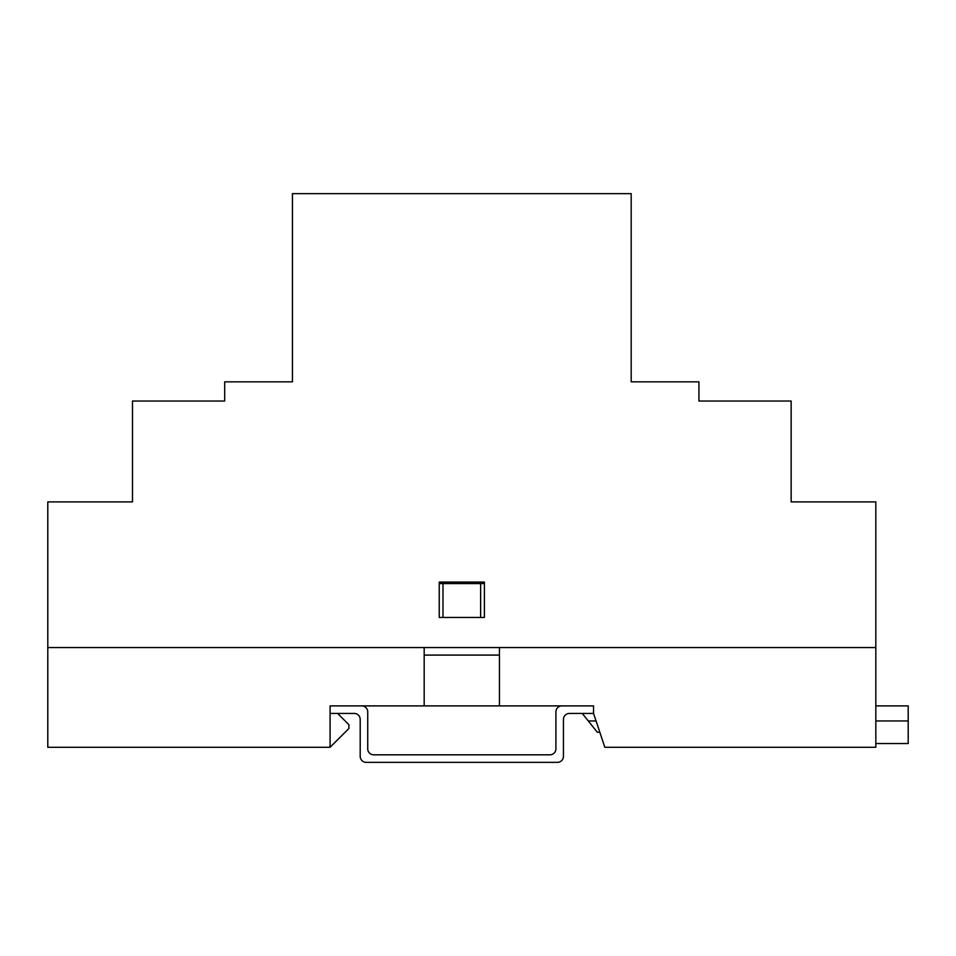 <?xml version="1.0" encoding="UTF-8"?>
<svg xmlns="http://www.w3.org/2000/svg" width="956" height="956" viewBox="0 0 956 956"><rect width="100%" height="100%" fill="white"/><g stroke="black" fill="none" stroke-linecap="round" stroke-linejoin="round"><path stroke-width="1.43" d="M424.177 705.898L330.083 705.898L330.083 747.293L47.8 747.293L47.8 647.559L424.177 647.559L424.177 705.898L499.45 705.898L499.45 647.559L875.827 647.559L875.827 747.293L604.837 747.293L593.545 713.427L593.545 705.898L499.45 705.898M337.611 713.427L348.904 724.72L348.904 728.484L330.083 747.293M439.234 583.578L480.629 583.578L480.629 617.445L442.998 617.445L442.998 583.578M484.393 583.578L480.629 583.578M132.49 480.82L132.49 501.9L47.8 501.9L47.8 647.559L875.827 647.559L875.827 501.9L791.15 501.9L791.15 401.03L698.932 401.03L698.932 381.838L631.187 381.838L631.187 193.65L292.44 193.65L292.44 381.838L224.696 381.838L224.696 401.03L132.49 401.03L132.49 501.9L119.309 501.9M484.393 582.073L439.234 582.073L439.234 617.445L484.393 617.445L484.393 582.073M804.343 501.9L791.15 501.9L791.15 480.82M499.45 655.087L424.177 655.087M599.818 732.248L597.309 732.248L588.275 720.955L596.054 720.955M875.827 743.529L908.2 743.529L908.2 705.898L875.827 705.898M875.827 720.955L908.2 720.955M588.275 720.955L582.252 713.427M593.545 705.898L561.937 705.898A6.023 6.023 0 0 0 555.914 711.921L555.914 748.799A6.023 6.023 0 0 1 549.891 754.822L373.748 754.822A6.023 6.023 0 0 1 367.725 748.799L367.725 711.921A6.023 6.023 0 0 0 361.703 705.898L330.083 705.898M330.083 713.427L354.174 713.427A6.023 6.023 0 0 1 360.197 719.45L360.197 756.327A6.023 6.023 0 0 0 366.22 762.35L557.42 762.35A6.023 6.023 0 0 0 563.442 756.327L563.442 719.45A6.023 6.023 0 0 1 569.465 713.427L593.545 713.427"/></g></svg>
